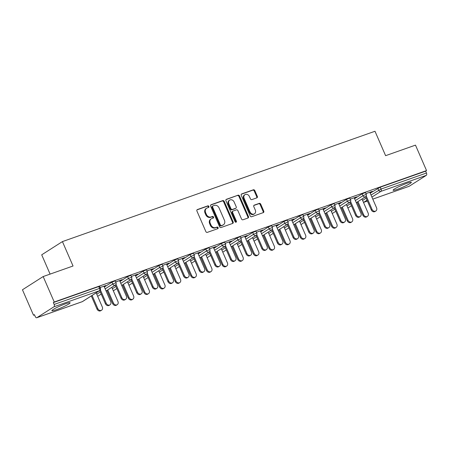 <?xml version="1.0" encoding="UTF-8"?>
<svg xmlns="http://www.w3.org/2000/svg" width="449" height="449" viewBox="0 0 449 449"><rect width="100%" height="100%" fill="white"/><g stroke="black" fill="none" stroke-linecap="round" stroke-linejoin="round"><path stroke-width="0.67" d="M208.897 206.411A0.876 0.724 57.5 0 0 207.865 205.855L197.408 209.548A1.252 1.033 57.5 0 0 196.92 211.036L205.85 231.572A1.252 1.033 57.5 0 0 207.331 232.369L217.787 228.676A0.876 0.724 57.5 0 0 217.092 227.082L215.739 227.559A4.002 3.311 57.5 0 1 211.002 225.016L210.255 223.305A4.002 3.311 57.5 0 1 211.249 218.82A4.002 3.311 57.5 0 1 211.816 218.545L213.174 218.068A0.876 0.724 57.5 0 0 212.478 216.469L211.125 216.946A4.002 3.311 57.5 0 1 206.388 214.403L205.642 212.697A4.002 3.311 57.5 0 1 206.635 208.207A4.002 3.311 57.5 0 1 207.202 207.932L208.555 207.455A0.876 0.724 57.5 0 0 208.897 206.411M208.291 207.55A0.876 0.724 57.5 0 0 207.258 206.243L196.988 209.868M217.518 228.771A0.876 0.724 57.5 0 0 216.485 227.463L215.133 227.94L215.739 227.559M212.905 218.158A0.876 0.724 57.5 0 0 211.872 216.856L210.519 217.333L211.125 216.946M406.929 183.276A9.945 1.055 156.5 0 0 397.545 187.3A9.945 1.055 156.5 0 0 393.099 190.253A9.945 1.055 156.5 0 0 397.511 189.293A9.945 1.055 156.5 0 0 406.895 185.269A9.945 1.055 156.5 0 0 411.34 182.322A9.945 1.055 156.5 0 0 406.929 183.276M65.694 303.732A9.945 1.055 156.5 0 0 56.31 307.756A9.945 1.055 156.5 0 0 51.865 310.708A9.945 1.055 156.5 0 0 56.271 309.748A9.945 1.055 156.5 0 0 65.655 305.724A9.945 1.055 156.5 0 0 70.1 302.778A9.945 1.055 156.5 0 0 65.694 303.732M256.845 197.846A1.252 1.033 57.5 0 0 257.333 196.359L254.824 190.595A1.252 1.033 57.5 0 0 253.348 189.798L241.736 193.901A1.252 1.033 57.5 0 0 241.248 195.388L250.177 215.924A1.252 1.033 57.5 0 0 251.659 216.721L263.271 212.624A1.252 1.033 57.5 0 0 263.759 211.131L260.729 204.172A1.252 1.033 57.5 0 0 259.253 203.38L254.28 205.131A1.252 1.033 57.5 0 0 253.792 206.624L255.296 210.076A3.345 2.767 57.5 0 1 254.465 213.825A3.345 2.767 57.5 0 1 250.031 211.934L244.149 198.407A3.345 2.767 57.5 0 1 244.98 194.658A3.345 2.767 57.5 0 1 249.414 196.55L250.396 198.806A1.252 1.033 57.5 0 0 251.878 199.597L256.845 197.846M36.897 317.679L82.307 301.649L99.403 290.739L53.992 306.768L36.897 317.679A1.914 1.055 -109.4 0 1 36.779 317.74A1.914 1.055 -109.4 0 1 35.235 316.517L34.427 314.654L33.518 315.232L22.45 289.773L43.166 276.55L73.041 266.004L62.428 241.596L374.994 131.26L385.607 155.674L415.482 145.128L426.55 170.586L54.239 302.009L53.33 302.587L54.138 304.45L99.549 288.421L98.741 286.557L53.33 302.587M43.166 276.55L54.239 302.009M224.225 201.399A1.252 1.033 57.5 0 0 222.743 200.602L211.137 204.699A1.252 1.033 57.5 0 0 210.648 206.192L219.578 226.728A1.252 1.033 57.5 0 0 221.06 227.525L232.666 223.422A1.252 1.033 57.5 0 0 233.154 221.935L224.225 201.399L223.619 201.781A1.252 1.033 57.5 0 0 222.143 200.989L210.71 205.025M226.436 199.3L238.049 195.203A1.252 1.033 57.5 0 1 239.525 195.994L248.454 216.536A1.252 1.033 57.5 0 1 247.971 218.023L242.999 219.774A1.252 1.033 57.5 0 1 241.517 218.983L237.897 210.654A1.252 1.033 57.5 0 0 236.415 209.857L233.121 211.024A1.252 1.033 57.5 0 0 232.633 212.512L236.404 221.183A0.876 0.724 57.5 0 1 235.029 221.671L225.948 200.787A1.252 1.033 57.5 0 1 226.436 199.3L226.105 199.513M62.428 241.596L41.706 254.819L50.097 274.109M53.992 306.768A1.914 1.055 -109.4 0 0 54.138 304.45M426.55 170.586L425.646 171.164L426.455 173.022A1.914 1.055 70.6 0 1 426.303 175.346L409.213 186.256A1.914 1.055 70.6 0 1 409.09 186.318A1.914 1.055 70.6 0 1 408.955 186.346M34.522 314.878L33.518 315.232M104.039 286.294L105.622 285.508M105.706 285.704L100.065 287.472M362.186 193.822L365.441 192.531L366.249 194.389L362.994 195.685L362.186 193.822L354.564 198.688M370.201 193.165L380.23 187.194L381.044 189.051L426.455 173.022M425.646 171.164L380.23 187.194M98.741 286.557L99.588 286.372L100.402 288.236L99.549 288.421A1.914 1.055 -109.4 0 1 99.403 290.739A1.914 1.583 57.5 0 0 99.672 290.61A1.914 1.914 0 0 0 100.402 288.236M354.25 197.97L356.702 196.875L350.282 199.143M330.907 204.862L334.163 203.571L334.976 205.429L331.716 206.725L330.907 204.862L323.286 209.728M322.971 209.01L325.43 207.921L319.003 210.188M299.629 215.902L302.89 214.611L303.698 216.469L300.443 217.765L299.629 215.902L292.007 220.768M291.698 220.049L294.151 218.96L287.725 221.228M268.356 226.947L271.611 225.651L272.42 227.514L269.164 228.805L268.356 226.947L260.734 231.807M260.42 231.089L262.873 230L256.452 232.268M237.078 237.987L240.333 236.69L241.147 238.554L237.886 239.845L237.078 237.987L229.456 242.853M229.142 242.129L231.6 241.04L225.174 243.307M205.799 249.027L209.06 247.73L209.868 249.593L206.613 250.884L205.799 249.027L198.177 253.893M197.869 253.169L200.321 252.08L193.895 254.347M174.526 260.066L177.782 258.776L178.59 260.633L175.334 261.924L174.526 260.066L166.905 264.932M166.59 264.214L169.043 263.12L162.622 265.387M143.248 271.106L146.503 269.815L147.317 271.673L144.056 272.964L143.248 271.106L135.626 275.972M135.312 275.254L137.77 274.159L131.344 276.427M111.969 282.146L115.23 280.855L116.038 282.713L112.778 284.009L111.969 282.146L104.348 287.012M119.675 280.771L122.128 279.682L115.707 281.95M127.611 276.629L130.867 275.332L131.675 277.196L128.42 278.487L127.611 276.629L119.99 281.489M150.954 269.731L153.406 268.642L146.98 270.91M158.884 265.589L162.145 264.293L162.953 266.15L159.692 267.447L158.884 265.589L151.262 270.45M182.227 258.691L184.685 257.603L178.259 259.87M190.163 254.544L193.418 253.253L194.232 255.111L190.971 256.407L190.163 254.544L182.541 259.41M213.505 247.652L215.958 246.557L209.537 248.83M221.441 243.504L224.696 242.213L225.505 244.071L222.249 245.367L221.441 243.504L213.819 248.37M244.784 236.612L247.236 235.517L240.81 237.785M252.714 232.464L255.975 231.173L256.783 233.031L253.528 234.327L252.714 232.464L245.092 237.33M276.056 225.572L278.515 224.478L272.088 226.745M283.993 221.424L287.248 220.133L288.062 221.991L284.801 223.282L283.993 221.424L276.371 226.29M307.335 214.527L309.788 213.438L303.367 215.705M315.271 210.385L318.526 209.088L319.334 210.951L316.079 212.242L315.271 210.385L307.649 215.251M338.613 203.487L341.066 202.398L334.64 204.665M346.544 199.345L349.805 198.048L350.613 199.912L347.358 201.203L346.544 199.345L338.922 204.211M369.886 192.447L372.344 191.358L365.918 193.626M206.635 208.207L206.035 208.594A4.002 3.311 57.5 0 0 205.041 213.079L205.642 212.697M210.519 217.333A4.002 3.311 57.5 0 1 205.782 214.79L205.041 213.079M211.249 218.82L210.648 219.207A4.002 3.311 57.5 0 0 209.655 223.692L210.255 223.305M215.133 227.94A4.002 3.311 57.5 0 1 210.396 225.404L209.655 223.692M232.487 223.49A1.252 1.033 57.5 0 0 232.554 222.322L223.619 201.781M212.91 205.917A0.876 0.724 57.5 0 0 212.568 206.961L220.408 224.988A0.876 0.724 57.5 0 0 221.447 225.544L222.872 225.039A4.002 3.311 57.5 0 0 223.439 224.764A4.002 3.311 57.5 0 0 224.433 220.279L219.073 207.954A4.002 3.311 57.5 0 0 214.336 205.412L212.91 205.917M212.31 206.304A0.876 0.724 57.5 0 0 211.967 207.343L212.568 206.961M223.439 224.764L222.833 225.151A4.002 3.311 57.5 0 1 222.266 225.426L220.841 225.931A0.876 0.724 57.5 0 1 219.802 225.376L211.967 207.343M226.015 199.62L238.049 195.203M247.786 218.085A1.252 1.033 57.5 0 0 247.854 216.918L238.924 196.381A1.252 1.033 57.5 0 0 237.442 195.584M232.515 211.412A1.252 1.033 57.5 0 0 232.032 212.899L235.798 221.57L236.404 221.183M235.82 222.261A0.876 0.724 57.5 0 0 235.798 221.57M234.142 202.011A3.345 2.767 57.5 0 0 229.708 200.119A3.345 2.767 57.5 0 0 228.878 203.868L230.949 208.633A1.252 1.033 57.5 0 0 232.425 209.425L235.725 208.263A1.252 1.033 57.5 0 0 236.213 206.776L234.142 202.011M229.708 200.119L229.102 200.501A3.345 2.767 57.5 0 0 228.272 204.256L228.878 203.868M235.899 208.173L235.298 208.561A1.252 1.033 57.5 0 1 235.119 208.65L231.824 209.812A1.252 1.033 57.5 0 1 230.343 209.015L228.272 204.256M244.98 194.658L244.379 195.046A3.345 2.767 57.5 0 0 243.549 198.795L244.149 198.407M254.465 213.825L253.859 214.212A3.345 2.767 57.5 0 1 249.425 212.315L243.549 198.795M263.086 212.686A1.252 1.033 57.5 0 0 263.153 211.518L260.128 204.559A1.252 1.033 57.5 0 0 258.646 203.767L253.859 205.457M256.66 197.908A1.252 1.033 57.5 0 0 256.727 196.741L254.224 190.982A1.252 1.033 57.5 0 0 252.742 190.185L241.315 194.221M101.597 310.197L100.812 310.697A2.868 2.374 -122.5 0 1 97.012 309.075L97.798 308.575A2.868 2.374 57.5 0 0 101.597 310.197A2.868 2.374 57.5 0 0 102.305 306.981L96.165 292.849M92.09 295.448L97.798 308.575M91.304 295.953L97.012 309.075M109.994 304.837L109.208 305.342A2.868 2.374 -122.5 0 1 105.408 303.72L106.194 303.215A2.868 2.374 57.5 0 0 109.994 304.837A2.868 2.374 57.5 0 0 110.701 301.627L103.955 286.097M105.408 303.72L99.7 290.593M106.194 303.215L100.368 289.824M117.234 304.68L116.448 305.18A2.868 2.374 -122.5 0 1 112.648 303.558L113.434 303.058A2.868 2.374 57.5 0 0 117.234 304.68A2.868 2.374 57.5 0 0 117.947 301.464L111.801 287.332M107.726 289.931L113.434 303.058M106.941 290.43L112.648 303.558M132.87 299.157L132.085 299.657A2.868 2.374 -122.5 0 1 128.285 298.035L129.071 297.535A2.868 2.374 57.5 0 0 132.87 299.157A2.868 2.374 57.5 0 0 133.583 295.942L127.437 281.809M123.368 284.408L129.071 297.535M122.583 284.913L128.285 298.035M148.512 293.635L147.727 294.14A2.868 2.374 -122.5 0 1 143.927 292.518L144.713 292.013A2.868 2.374 57.5 0 0 148.512 293.635A2.868 2.374 57.5 0 0 149.22 290.424L143.079 276.292M139.005 278.891L144.713 292.013M138.219 279.39L143.927 292.518M164.149 288.118L163.363 288.617A2.868 2.374 -122.5 0 1 159.563 286.995L160.349 286.496A2.868 2.374 57.5 0 0 164.149 288.118A2.868 2.374 57.5 0 0 164.862 284.902L158.716 270.769M154.641 273.368L160.349 286.496M153.855 273.873L159.563 286.995M179.785 282.595L178.999 283.1A2.868 2.374 -122.5 0 1 175.205 281.478L175.986 280.973A2.868 2.374 57.5 0 0 179.785 282.595A2.868 2.374 57.5 0 0 180.498 279.385L174.352 265.247M170.283 267.851L175.986 280.973M169.498 268.35L175.205 281.478M125.63 299.32L124.844 299.82A2.868 2.374 -122.5 0 1 121.045 298.198L121.831 297.698A2.868 2.374 57.5 0 0 125.63 299.32A2.868 2.374 57.5 0 0 126.343 296.104L119.591 280.58M121.045 298.198L115.337 285.07M121.831 297.698L116.005 284.307M141.267 293.798L140.481 294.297A2.868 2.374 -122.5 0 1 136.681 292.681L137.467 292.176A2.868 2.374 57.5 0 0 141.267 293.798A2.868 2.374 57.5 0 0 141.979 290.587L135.228 275.057M136.681 292.681L130.979 279.553M137.467 292.176L131.647 278.784M156.909 288.28L156.123 288.78A2.868 2.374 -122.5 0 1 152.323 287.158L153.109 286.658A2.868 2.374 57.5 0 0 156.909 288.28A2.868 2.374 57.5 0 0 157.616 285.064L150.87 269.535M152.323 287.158L146.615 274.03M153.109 286.658L147.283 273.267M172.545 282.758L171.759 283.257A2.868 2.374 -122.5 0 1 167.96 281.635L168.745 281.136A2.868 2.374 57.5 0 0 172.545 282.758A2.868 2.374 57.5 0 0 173.258 279.542L166.506 264.018M167.96 281.635L162.252 268.513M168.745 281.136L162.92 267.744M188.182 277.235L187.396 277.74A2.868 2.374 -122.5 0 1 183.596 276.118L184.382 275.619A2.868 2.374 57.5 0 0 188.182 277.235A2.868 2.374 57.5 0 0 188.894 274.025L182.142 258.495M183.596 276.118L177.894 262.991M184.382 275.619L178.562 262.222M195.427 277.078L194.642 277.577A2.868 2.374 -122.5 0 1 190.842 275.955L191.628 275.456A2.868 2.374 57.5 0 0 195.427 277.078A2.868 2.374 57.5 0 0 196.14 273.862L189.994 259.73M185.92 262.328L191.628 275.456M185.134 262.828L190.842 275.955M203.824 271.718L203.038 272.217A2.868 2.374 -122.5 0 1 199.238 270.595L200.024 270.096A2.868 2.374 57.5 0 0 203.824 271.718A2.868 2.374 57.5 0 0 204.531 268.502L197.785 252.978M199.238 270.595L193.53 257.473M200.024 270.096L194.198 256.705M211.064 271.555L210.278 272.055A2.868 2.374 -122.5 0 1 206.478 270.438L207.264 269.933A2.868 2.374 57.5 0 0 211.064 271.555A2.868 2.374 57.5 0 0 211.776 268.345L205.631 254.207M201.556 256.811L207.264 269.933M200.77 257.311L206.478 270.438M219.46 266.195L218.674 266.7A2.868 2.374 -122.5 0 1 214.875 265.078L215.66 264.573A2.868 2.374 57.5 0 0 219.46 266.195A2.868 2.374 57.5 0 0 220.173 262.985L213.421 247.455M214.875 265.078L209.167 251.951M215.66 264.573L209.84 251.182M226.7 266.038L225.914 266.538A2.868 2.374 -122.5 0 1 222.12 264.916L222.9 264.416A2.868 2.374 57.5 0 0 226.7 266.038A2.868 2.374 57.5 0 0 227.413 262.822L221.267 248.69M217.198 251.288L222.9 264.416M216.412 251.788L222.12 264.916M235.096 260.678L234.311 261.178A2.868 2.374 -122.5 0 1 230.511 259.556L231.297 259.056A2.868 2.374 57.5 0 0 235.096 260.678A2.868 2.374 57.5 0 0 235.809 257.462L229.057 241.938M230.511 259.556L224.809 246.428M231.297 259.056L225.477 245.665M242.342 260.515L241.556 261.015A2.868 2.374 -122.5 0 1 237.757 259.393L238.542 258.893A2.868 2.374 57.5 0 0 242.342 260.515A2.868 2.374 57.5 0 0 243.055 257.299L236.909 243.167M232.835 245.766L238.542 258.893M232.049 246.271L237.757 259.393M250.738 255.155L249.953 255.661A2.868 2.374 -122.5 0 1 246.153 254.039L246.939 253.533A2.868 2.374 57.5 0 0 250.738 255.155A2.868 2.374 57.5 0 0 251.446 251.945L244.699 236.415M246.153 254.039L240.445 240.911M246.939 253.533L241.113 240.142M257.979 254.993L257.193 255.498A2.868 2.374 -122.5 0 1 253.393 253.876L254.179 253.376A2.868 2.374 57.5 0 0 257.979 254.993A2.868 2.374 57.5 0 0 258.691 251.782L252.546 237.65M248.471 240.249L254.179 253.376M247.685 240.748L253.393 253.876M266.375 249.638L265.589 250.138A2.868 2.374 -122.5 0 1 261.789 248.516L262.575 248.016A2.868 2.374 57.5 0 0 266.375 249.638A2.868 2.374 57.5 0 0 267.088 246.422L260.336 230.898M261.789 248.516L256.082 235.388M262.575 248.016L256.755 234.625M273.615 249.476L272.829 249.975A2.868 2.374 -122.5 0 1 269.035 248.353L269.815 247.854A2.868 2.374 57.5 0 0 273.615 249.476A2.868 2.374 57.5 0 0 274.328 246.26L268.182 232.127M264.113 234.726L269.815 247.854M263.327 235.231L269.035 248.353M282.011 244.116L281.226 244.615A2.868 2.374 -122.5 0 1 277.426 242.993L278.212 242.494A2.868 2.374 57.5 0 0 282.011 244.116A2.868 2.374 57.5 0 0 282.724 240.9L275.972 225.376M277.426 242.993L271.724 229.871M278.212 242.494L272.391 229.102M289.257 243.953L288.471 244.458A2.868 2.374 -122.5 0 1 284.672 242.836L285.457 242.331A2.868 2.374 57.5 0 0 289.257 243.953A2.868 2.374 57.5 0 0 289.97 240.743L283.824 226.605M279.749 229.209L285.457 242.331M278.964 229.708L284.672 242.836M297.653 238.599L296.868 239.098A2.868 2.374 -122.5 0 1 293.068 237.476L293.854 236.977A2.868 2.374 57.5 0 0 297.653 238.599A2.868 2.374 57.5 0 0 298.361 235.383L291.614 219.853M293.068 237.476L287.36 224.348M293.854 236.977L288.028 223.58M304.893 238.436L304.108 238.935A2.868 2.374 -122.5 0 1 300.308 237.313L301.094 236.814A2.868 2.374 57.5 0 0 304.893 238.436A2.868 2.374 57.5 0 0 305.606 235.22L299.461 221.088M295.386 223.686L301.094 236.814M294.6 224.186L300.308 237.313M313.29 233.076L312.504 233.575A2.868 2.374 -122.5 0 1 308.704 231.953L309.49 231.454A2.868 2.374 57.5 0 0 313.29 233.076A2.868 2.374 57.5 0 0 314.003 229.86L307.251 214.336M308.704 231.953L302.996 218.831M309.49 231.454L303.67 218.062M320.53 232.913L319.744 233.418A2.868 2.374 -122.5 0 1 315.95 231.796L316.73 231.291A2.868 2.374 57.5 0 0 320.53 232.913A2.868 2.374 57.5 0 0 321.243 229.703L315.097 215.565M311.028 218.169L316.73 231.291M310.242 218.669L315.95 231.796M328.926 227.553L328.14 228.058A2.868 2.374 -122.5 0 1 324.341 226.436L325.127 225.931A2.868 2.374 57.5 0 0 328.926 227.553A2.868 2.374 57.5 0 0 329.639 224.343L322.887 208.813M324.341 226.436L318.638 213.309M325.127 225.931L319.306 212.54M336.172 227.396L335.386 227.896A2.868 2.374 -122.5 0 1 331.587 226.274L332.372 225.774A2.868 2.374 57.5 0 0 336.172 227.396A2.868 2.374 57.5 0 0 336.885 224.18L330.739 210.048M326.664 212.646L332.372 225.774M325.879 213.146L331.587 226.274M344.568 222.036L343.782 222.536A2.868 2.374 -122.5 0 1 339.983 220.914L340.769 220.414A2.868 2.374 57.5 0 0 344.568 222.036A2.868 2.374 57.5 0 0 345.275 218.82L338.529 203.296M339.983 220.914L334.275 207.786M340.769 220.414L334.943 207.023M351.808 221.873L351.023 222.373A2.868 2.374 -122.5 0 1 347.223 220.751L348.009 220.251A2.868 2.374 57.5 0 0 351.808 221.873A2.868 2.374 57.5 0 0 352.521 218.657L346.375 204.525M342.301 207.124L348.009 220.251M341.515 207.629L347.223 220.751M360.205 216.513L359.419 217.019A2.868 2.374 -122.5 0 1 355.619 215.397L356.405 214.891A2.868 2.374 57.5 0 0 360.205 216.513A2.868 2.374 57.5 0 0 360.917 213.303L354.166 197.773M355.619 215.397L349.911 202.269M356.405 214.891L350.585 201.5M367.445 216.356L366.659 216.856A2.868 2.374 -122.5 0 1 362.865 215.234L363.645 214.734A2.868 2.374 57.5 0 0 367.445 216.356A2.868 2.374 57.5 0 0 368.158 213.14L362.012 199.008M357.943 201.607L363.645 214.734M357.157 202.106L362.865 215.234M375.841 210.996L375.055 211.496A2.868 2.374 -122.5 0 1 371.256 209.874L372.041 209.374A2.868 2.374 57.5 0 0 375.841 210.996A2.868 2.374 57.5 0 0 376.554 207.78L369.802 192.256M371.256 209.874L365.553 196.746M372.041 209.374L366.221 195.983M207.258 206.243L207.865 205.855M216.485 227.463L217.092 227.082M211.872 216.856L212.478 216.469M82.055 301.739A1.914 1.055 -109.4 0 0 82.189 301.711A1.914 1.055 -109.4 0 0 82.307 301.649A1.914 1.583 57.5 0 0 82.582 301.52L99.672 290.61M426.303 175.346L380.892 191.375L371.912 197.105M367.058 200.209L363.802 202.286L367.405 201.012M372.788 199.115L409.213 186.256M363.471 202.359A1.914 1.583 -122.5 0 0 363.802 202.286A1.914 1.055 70.6 0 1 363.679 202.347L367.411 201.029M371.009 195.029L381.044 189.051A1.914 1.055 70.6 0 1 380.892 191.375A1.914 1.583 -122.5 0 1 378.63 190.163L377.822 188.305M96.765 294.23L100.301 291.973M105.156 288.87L112.778 284.009A1.914 1.583 -122.5 0 0 115.039 285.222A1.914 1.583 57.5 0 0 115.314 285.087A1.914 1.914 0 0 0 116.038 282.713M97.641 296.245A1.914 1.914 0 0 0 98.219 295.998A1.914 1.583 57.5 0 1 97.949 296.132A1.914 1.583 -122.5 0 1 97.618 296.205M112.402 288.713L115.937 286.451M120.798 283.353L128.42 278.487A1.914 1.583 -122.5 0 0 130.681 279.699A1.914 1.583 57.5 0 0 130.951 279.57A1.914 1.914 0 0 0 131.675 277.196M128.038 283.19L131.574 280.934M136.434 277.83L144.056 272.964A1.914 1.583 -122.5 0 0 146.318 274.182A1.914 1.583 57.5 0 0 146.587 274.047A1.914 1.914 0 0 0 147.317 271.673M143.68 277.673L147.216 275.411M152.071 272.313L159.692 267.447A1.914 1.583 -122.5 0 0 161.96 268.659A1.914 1.583 57.5 0 0 162.229 268.53A1.914 1.914 0 0 0 162.953 266.15M159.316 272.15L162.852 269.894M167.713 266.79L175.334 261.924A1.914 1.583 -122.5 0 0 177.596 263.136A1.914 1.583 57.5 0 0 177.866 263.007A1.914 1.914 0 0 0 178.59 260.633M174.953 266.627L178.494 264.371M183.349 261.273L190.971 256.407A1.914 1.583 -122.5 0 0 193.233 257.619A1.914 1.583 57.5 0 0 193.502 257.485A1.914 1.914 0 0 0 194.232 255.111M190.595 261.11L194.131 258.854M198.986 255.75L206.613 250.884A1.914 1.583 -122.5 0 0 208.875 252.097A1.914 1.583 57.5 0 0 209.144 251.968A1.914 1.914 0 0 0 209.868 249.593M206.231 255.588L209.767 253.331M214.628 250.228L222.249 245.367A1.914 1.583 -122.5 0 0 224.511 246.58A1.914 1.583 57.5 0 0 224.781 246.445A1.914 1.914 0 0 0 225.505 244.071M221.868 250.071L225.409 247.809M230.264 244.711L237.886 239.845A1.914 1.583 -122.5 0 0 240.148 241.057A1.914 1.583 57.5 0 0 240.417 240.928A1.914 1.914 0 0 0 241.147 238.554M237.51 244.548L241.046 242.292M245.9 239.188L253.528 234.327A1.914 1.583 -122.5 0 0 255.79 235.54A1.914 1.583 57.5 0 0 256.059 235.405A1.914 1.914 0 0 0 256.783 233.031M253.146 239.031L256.682 236.769M261.543 233.671L269.164 228.805A1.914 1.583 -122.5 0 0 271.426 230.017A1.914 1.583 57.5 0 0 271.696 229.888A1.914 1.914 0 0 0 272.42 227.514M268.783 233.508L272.324 231.252M277.179 228.148L284.801 223.282A1.914 1.583 -122.5 0 0 287.063 224.5A1.914 1.583 57.5 0 0 287.332 224.365A1.914 1.914 0 0 0 288.062 221.991M284.425 227.985L287.961 225.729M292.815 222.631L300.443 217.765A1.914 1.583 -122.5 0 0 302.705 218.977A1.914 1.583 57.5 0 0 302.974 218.843A1.914 1.914 0 0 0 303.698 216.469M300.061 222.468L303.597 220.212M308.457 217.108L316.079 212.242A1.914 1.583 -122.5 0 0 318.341 213.455A1.914 1.583 57.5 0 0 318.61 213.326A1.914 1.914 0 0 0 319.334 210.951M315.698 216.946L319.239 214.689M324.094 211.591L331.716 206.725A1.914 1.583 -122.5 0 0 333.977 207.938A1.914 1.583 57.5 0 0 334.247 207.803A1.914 1.914 0 0 0 334.976 205.429M331.34 211.428L334.875 209.167M339.73 206.069L347.358 201.203A1.914 1.583 -122.5 0 0 349.619 202.415A1.914 1.583 57.5 0 0 349.889 202.286A1.914 1.914 0 0 0 350.613 199.912M346.976 205.906L350.512 203.65M355.372 200.546L362.994 195.685A1.914 1.583 -122.5 0 0 365.256 196.898A1.914 1.583 57.5 0 0 365.525 196.763A1.914 1.914 0 0 0 366.249 194.389M362.612 200.389L366.154 198.127M113.277 290.728A1.914 1.914 0 0 0 113.855 290.481A1.914 1.583 57.5 0 1 113.586 290.61A1.914 1.583 -122.5 0 1 113.26 290.683M128.914 285.205A1.914 1.914 0 0 0 129.497 284.958A1.914 1.583 57.5 0 1 129.228 285.093A1.914 1.583 -122.5 0 1 128.897 285.16M144.556 279.688A1.914 1.914 0 0 0 145.134 279.441A1.914 1.583 57.5 0 1 144.864 279.57A1.914 1.583 -122.5 0 1 144.533 279.643M160.192 274.165A1.914 1.914 0 0 0 160.77 273.918A1.914 1.583 57.5 0 1 160.501 274.047A1.914 1.583 -122.5 0 1 160.175 274.12M175.828 268.642A1.914 1.914 0 0 0 176.412 268.395A1.914 1.583 57.5 0 1 176.143 268.53A1.914 1.583 -122.5 0 1 175.812 268.603M191.47 263.125A1.914 1.914 0 0 0 192.049 262.878A1.914 1.583 57.5 0 1 191.779 263.007A1.914 1.583 -122.5 0 1 191.448 263.08M207.107 257.603A1.914 1.914 0 0 0 207.685 257.356A1.914 1.583 57.5 0 1 207.416 257.49A1.914 1.583 -122.5 0 1 207.09 257.563M222.743 252.085A1.914 1.914 0 0 0 223.327 251.838A1.914 1.583 57.5 0 1 223.058 251.968A1.914 1.583 -122.5 0 1 222.726 252.041M238.385 246.563A1.914 1.914 0 0 0 238.963 246.316A1.914 1.583 57.5 0 1 238.694 246.45A1.914 1.583 -122.5 0 1 238.363 246.523M254.022 241.046A1.914 1.914 0 0 0 254.6 240.799A1.914 1.583 57.5 0 1 254.33 240.928A1.914 1.583 -122.5 0 1 254.005 241.001M269.658 235.523A1.914 1.914 0 0 0 270.242 235.276A1.914 1.583 57.5 0 1 269.972 235.411A1.914 1.583 -122.5 0 1 269.641 235.478M285.3 230A1.914 1.914 0 0 0 285.878 229.753A1.914 1.583 57.5 0 1 285.609 229.888A1.914 1.583 -122.5 0 1 285.278 229.961M300.937 224.483A1.914 1.914 0 0 0 301.515 224.236A1.914 1.583 57.5 0 1 301.245 224.365A1.914 1.583 -122.5 0 1 300.92 224.438M316.573 218.96A1.914 1.914 0 0 0 317.157 218.714A1.914 1.583 57.5 0 1 316.887 218.848A1.914 1.583 -122.5 0 1 316.556 218.921M332.215 213.443A1.914 1.914 0 0 0 332.793 213.196A1.914 1.583 57.5 0 1 332.524 213.326A1.914 1.583 -122.5 0 1 332.193 213.398M347.852 207.921A1.914 1.914 0 0 0 348.43 207.674A1.914 1.583 57.5 0 1 348.16 207.808A1.914 1.583 -122.5 0 1 347.835 207.881M205.782 214.79L206.388 214.403M210.396 225.404L211.002 225.016M197.077 209.756L197.408 209.548M232.554 222.322L233.154 221.935M210.806 204.912L211.137 204.699M222.143 200.989L222.743 200.602M219.802 225.376L220.408 224.988M220.841 225.931L221.447 225.544M222.266 225.426L222.872 225.039M238.924 196.381L239.525 195.994M247.854 216.918L248.454 216.536M232.032 212.899L232.633 212.512M230.343 209.015L230.949 208.633M231.824 209.812L232.425 209.425M235.119 208.65L235.725 208.263M249.425 212.315L250.031 211.934M253.954 205.345L254.28 205.131M258.646 203.767L259.253 203.38M260.128 204.559L260.729 204.172M263.153 211.518L263.759 211.131M241.405 194.108L241.736 193.901M252.742 190.185L253.348 189.798M254.224 190.982L254.824 190.595M256.727 196.741L257.333 196.359M36.779 317.74L82.189 301.711A1.914 1.914 0 0 0 82.582 301.52M372.793 199.126L409.09 186.318M98.219 295.998L101.216 294.084M106.076 290.986L115.314 285.087M113.855 290.481L116.858 288.567M121.713 285.463L130.951 279.57M129.497 284.958L132.494 283.044M137.355 279.946L146.587 274.047M145.134 279.441L148.131 277.521M152.991 274.423L162.229 268.53M160.77 273.918L163.773 272.004M168.628 268.9L177.866 263.007M176.412 268.395L179.409 266.482M184.27 263.383L193.502 257.485M192.049 262.878L195.046 260.964M199.906 257.861L209.144 251.968M207.685 257.356L210.688 255.442M215.542 252.344L224.781 246.445M223.327 251.838L226.324 249.925M231.184 246.821L240.417 240.928M238.963 246.316L241.96 244.402M246.821 241.304L256.059 235.405M254.6 240.799L257.603 238.885M262.457 235.781L271.696 229.888M270.242 235.276L273.239 233.362M278.099 230.258L287.332 224.365M285.878 229.753L288.875 227.839M293.736 224.741L302.974 218.843M301.515 224.236L304.517 222.322M309.372 219.219L318.61 213.326M317.157 218.714L320.154 216.8M325.014 213.702L334.247 207.803M332.793 213.196L335.79 211.283M340.651 208.179L349.889 202.286M348.43 207.674L351.432 205.76M356.287 202.662L365.525 196.763M212.181 206.36L212.787 205.979M232.341 211.496L232.947 211.109"/></g></svg>
